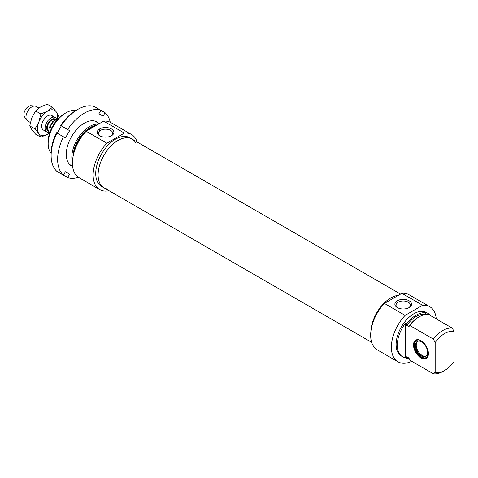 <?xml version="1.0" encoding="UTF-8"?>
<svg xmlns="http://www.w3.org/2000/svg" width="478" height="478" viewBox="0 0 478 478"><rect width="100%" height="100%" fill="white"/><g stroke="black" fill="none" stroke-linecap="round" stroke-linejoin="round"><path stroke-width="0.72" d="M53.1 117.14A8.371 4.834 120 0 0 44.34 118.903A8.371 4.834 120 0 0 43.408 130.022M57.521 118.735A14.226 8.216 120 0 0 56.285 111.924A14.226 8.216 120 0 0 47.567 111.147A14.226 8.216 120 0 0 38.855 121.986A14.226 8.216 120 0 0 38.855 133.601A14.226 8.216 120 0 0 47.567 134.378A14.226 8.216 120 0 0 49.132 133.338M52.478 107.275L47.173 104.216L40.469 107.048L35.557 110.92L31.757 117.887L29.75 125.887L31.757 129.502L35.557 134.151L40.863 137.216L38.855 133.601L35.055 128.952L38.855 121.986L40.863 113.979L47.567 111.147L52.478 107.275L56.285 111.924L58.286 115.539L57.718 118.705M49.144 133.38L40.863 137.216M35.557 110.92L40.863 113.979M29.75 125.887L35.055 128.952M135.662 142.701A28.118 16.234 120 0 0 132.048 139.068A28.118 16.234 120 0 0 110.376 146.603A28.118 16.234 120 0 0 98.104 174.9A28.118 16.234 120 0 0 103.929 187.77A28.118 16.234 120 0 0 108.882 189.085M370.928 331.129A28.118 16.234 -60 0 1 398.455 295.308A28.118 16.234 120 0 0 390.783 297.955A28.118 16.234 120 0 0 370.928 331.129M67.637 129.52A37.66 21.743 120 0 1 100.876 110.328L105.064 112.742L103.087 116.166L98.904 113.746L100.876 110.328L94.369 106.57A37.66 21.743 -60 0 0 77.747 109.438A37.66 21.743 -60 0 0 61.13 125.762L69.615 130.655L65.426 137.903L56.434 132.711A35.151 20.291 120 0 0 51.122 153.51L51.122 155.559A37.66 21.743 -60 0 1 56.942 133.009M57.145 133.123L61.327 125.875L69.615 130.655M77.747 109.438L75.972 110.466A35.151 20.291 120 0 0 60.616 125.463L61.13 125.762M110.251 122.254A37.66 21.743 120 0 0 105.064 112.742M63.455 136.768A37.66 21.743 120 0 0 63.455 175.151L65.426 171.727L69.615 174.141L67.637 177.565A37.66 21.743 120 0 0 78.47 177.302M98.803 123.354A25.418 14.675 120 0 0 84.259 123.193A25.418 14.675 120 0 0 71.551 136.606A25.418 14.675 120 0 0 66.281 154.322A25.418 14.675 120 0 0 72.632 166.487M63.455 175.151L56.942 171.393A37.66 21.743 -60 0 1 51.122 155.559M67.637 177.565L61.13 173.807M69.615 174.141L65.426 171.727M99.352 129.114A23.745 13.713 -60 0 1 99.693 130.906M48.941 132.334A8.371 4.834 -60 0 1 46.808 131.988A8.371 4.834 -60 0 1 45.075 128.158A8.371 4.834 -60 0 1 48.732 119.733A8.371 4.834 -60 0 1 55.179 117.492A8.371 4.834 -60 0 1 56.482 119.01M49.33 133.954L48.834 130.327L49.055 127.901L50.172 127.082L51.69 127.955M30.371 122.493L27.7 120.958A8.371 4.834 -60 0 1 26.768 120.092A8.371 4.834 -60 0 1 25.967 117.122A8.371 4.834 -60 0 1 28.931 109.492A8.371 4.834 -60 0 1 34.852 106.086A8.371 4.834 -60 0 1 36.071 106.463L38.861 108.07M26.768 120.092L24.539 116.937A6.692 3.866 -60 0 1 23.9 114.565A6.692 3.866 -60 0 1 26.272 108.458A6.692 3.866 -60 0 1 31.004 105.734L34.852 106.086M98.438 124.143A25.107 14.495 120 0 0 89.583 126.521A25.107 14.495 120 0 0 72.435 162.221M73.02 156.79A24.27 14.011 -60 0 1 90.175 127.548A24.27 14.011 -60 0 1 96.437 125.296M51.122 153.229A25.107 14.495 -60 0 1 48.164 143.603A25.107 14.495 -60 0 1 65.916 112.856A25.107 14.495 -60 0 1 75.727 110.609M64.136 113.883L65.916 112.856L64.142 113.883A22.597 13.043 120 0 0 64.136 113.883A22.597 13.043 120 0 0 48.164 141.554L48.164 143.603M94.566 126.377A23.434 13.527 120 0 0 90.175 128.229A23.434 13.527 120 0 0 73.976 152.703M100.111 135.973A7.17 4.141 180 0 1 98.39 133.284A7.17 4.141 180 0 1 105.56 129.15A7.17 4.141 180 0 1 112.73 133.284A7.17 4.141 180 0 1 111.016 135.973M99.663 135.734A8.341 4.816 0 0 0 111.458 135.734A8.341 4.816 0 0 0 111.458 128.923A8.341 4.816 0 0 0 99.663 128.923A8.341 4.816 0 0 0 99.663 135.734L99.663 135.734M86.154 131.235L103.666 121.125L124.376 133.081L106.863 143.191L86.154 131.235A31.799 18.361 120 0 0 79.007 177.637L99.723 189.593A31.799 18.361 120 0 0 108.99 190.692M106.863 143.191A31.799 18.361 120 0 0 99.723 189.593M137.108 141.99A31.799 18.361 120 0 0 131.522 134.509A31.799 18.361 120 0 0 124.376 133.081M103.929 187.77A28.118 16.234 120 0 1 99.621 165.239A28.118 16.234 120 0 1 117.988 140.46A28.118 16.234 120 0 1 132.048 139.068L129.681 137.7A28.118 16.234 120 0 0 115.622 139.092A28.118 16.234 120 0 0 97.249 163.87A28.118 16.234 120 0 0 101.563 186.402L371.663 342.344M131.522 134.509L110.812 122.553A31.799 18.361 120 0 0 103.666 121.125M428.413 353.367A10.044 5.796 60 0 1 426.34 357.765A10.044 5.796 60 0 1 416.296 351.963A10.044 5.796 60 0 1 416.296 340.372A10.044 5.796 60 0 1 421.142 340.766M425.761 314.476L425.695 312.797L424.512 312.116A25.107 14.495 -60 0 1 427.595 313.18A25.107 14.495 -60 0 1 430.063 315.319M435.165 372.332A22.597 13.043 -60 0 0 444.63 370.456A22.597 13.043 -60 0 0 454.1 361.398L454.1 331.678L452.325 328.177L428.652 314.506A25.107 14.495 -60 0 0 419.188 316.818A25.107 14.495 -60 0 0 409.718 325.44L433.391 339.105L435.165 342.612L435.165 372.332L433.391 373.784L409.718 360.119A186.844 107.879 60 0 1 409.126 358.966L409.126 358.142L406.76 356.773L406.76 358.41L405.577 357.729A25.107 14.495 -60 0 1 402.494 356.666A25.107 14.495 -60 0 1 405.577 323.05L406.76 323.731L406.76 325.375L409.126 326.737L409.126 325.912A186.844 107.879 60 0 1 409.718 325.44M428.419 353.577A10.546 6.089 -120 0 0 420.963 340.665A10.546 6.089 -120 0 0 413.506 344.967A10.546 6.089 -120 0 0 420.963 357.885A10.546 6.089 -120 0 0 428.419 353.577M405.577 323.05L405.577 357.729M433.391 373.784A25.107 14.495 120 0 0 442.855 371.478L444.63 370.456M419.188 316.818L418.597 317.159A24.27 14.011 120 0 0 409.126 325.912M452.325 328.177A25.107 14.495 120 0 0 433.391 339.105M397.756 307.82A7.17 4.141 180 0 1 396.041 305.131A7.17 4.141 180 0 1 403.211 300.991A7.17 4.141 180 0 1 410.381 305.131A7.17 4.141 180 0 1 408.66 307.82M397.314 307.581A8.341 4.816 0 0 0 409.108 307.581A8.341 4.816 0 0 0 409.108 300.77A8.341 4.816 0 0 0 397.314 300.77A8.341 4.816 0 0 0 397.314 307.581L397.314 307.581M401.908 293.313L422.618 305.269L405.105 315.378L384.396 303.422L401.908 293.313A31.799 18.361 120 0 1 409.049 294.741L429.764 306.697A31.799 18.361 120 0 0 422.618 305.269M384.396 303.422A31.799 18.361 120 0 0 377.25 349.824L397.959 361.78A31.799 18.361 120 0 0 411.767 361.302M405.105 315.378A31.799 18.361 120 0 0 397.959 361.78M436.247 318.892A31.799 18.361 120 0 0 429.764 306.697M435.165 342.612A22.597 13.043 -60 0 1 454.1 331.678M425.695 314.44A23.434 13.527 120 0 0 406.76 325.375M427.595 313.18L426.412 312.498A25.107 14.495 120 0 0 413.858 313.741A25.107 14.495 120 0 0 397.463 335.867A25.107 14.495 120 0 0 401.311 355.985L402.494 356.666M425.695 312.797A25.107 14.495 120 0 0 416.23 315.11A25.107 14.495 120 0 0 406.76 323.731M406.76 358.41A25.107 14.495 120 0 0 409.126 358.494M427.959 355.799L427.111 354.975A8.592 4.959 -120 0 1 426.585 355.769A8.592 4.959 -120 0 1 417.258 351.414A8.592 4.959 -120 0 1 418.148 341.155A8.592 4.959 -120 0 1 425.265 345.522A8.592 4.959 -120 0 1 427.284 354.568L428.103 355.399M427.111 354.975L427.386 354.67M418.501 341.101A8.371 4.834 -120 0 0 417.963 341.34A8.371 4.834 -120 0 0 417.963 351.007A8.371 4.834 -120 0 0 426.328 355.835A8.371 4.834 -120 0 0 426.806 355.489M416.726 340.163A10.044 5.796 -120 0 0 416.266 340.599L415.806 341.119A9.817 5.67 -120 0 0 416.643 351.766A9.817 5.67 -120 0 0 425.444 357.819A9.817 5.67 -120 0 0 427.918 355.811M425.444 357.819L426.125 357.675A10.044 5.796 -120 0 0 426.735 357.496M419.415 340.067A9.817 5.67 -120 0 0 415.806 341.119M48.852 131.133L48.678 131.038A6.608 3.818 -60 0 1 47.31 128.014A6.608 3.818 -60 0 1 50.172 121.388A6.608 3.818 -60 0 1 55.251 119.566M55.52 119.422A6.943 4.009 120 0 0 50.035 120.581A6.943 4.009 120 0 0 46.665 127.913A6.943 4.009 120 0 0 48.858 131.372M50.172 127.082A9.709 5.605 -60 0 1 57.844 119.01M132.048 139.068L400.558 294.089M49.067 127.859L52.801 121.442L57.199 118.801L58.173 118.658M55.179 117.492L51.732 115.503M46.808 131.988L43.361 129.998M69.71 164.534L72.596 166.201M94.817 121.053L99.305 123.641"/></g></svg>
